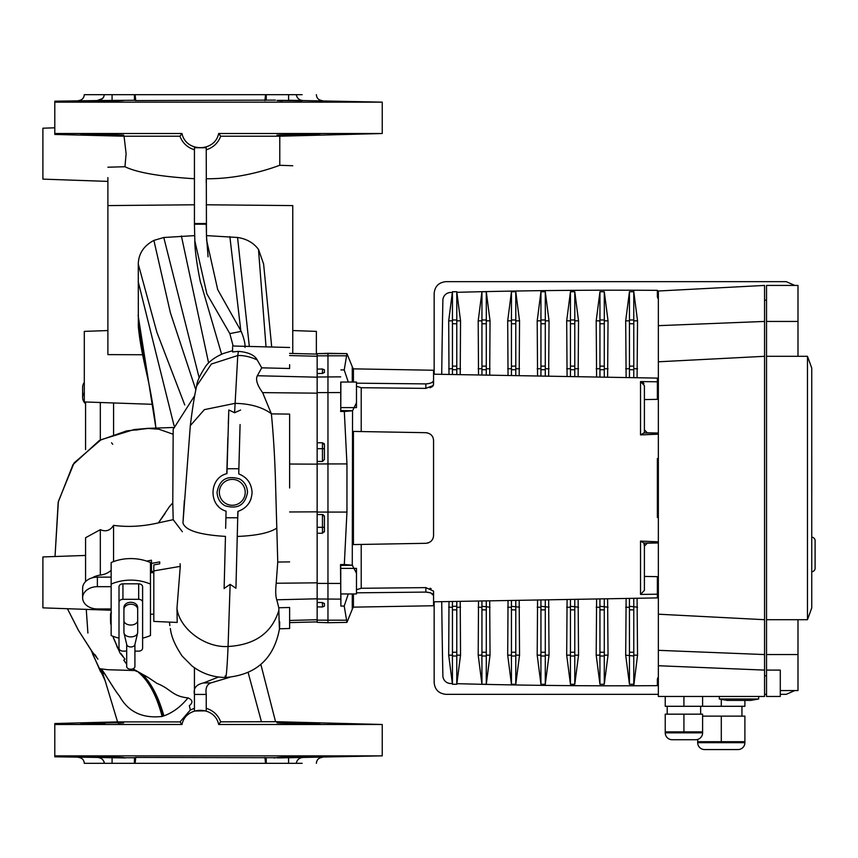<?xml version="1.0" encoding="UTF-8"?>
<svg xmlns="http://www.w3.org/2000/svg" width="858" height="858" viewBox="0 0 858 858"><rect width="100%" height="100%" fill="white"/><g stroke="black" fill="none" stroke-linecap="round" stroke-linejoin="round"><path stroke-width="1.29" d="M356.478 593.95L340.744 593.95L340.744 568.393L356.478 568.393L356.478 593.95M356.478 407.614L340.744 407.614L340.744 382.046L356.478 382.046L356.478 407.614M352.273 382.046L352.273 366.774L346.954 353.614L344.219 369.948L348.262 382.046M356.478 573.198L352.273 565.218L352.552 410.757L340.755 410.553L340.83 407.614M356.478 402.799L352.552 410.757M323.219 514.703A1.963 1.963 0 0 0 322.458 514.553L317.149 514.553L317.149 442.771L322.458 442.771L317.149 442.771L317.149 353.657L346.954 353.614L352.273 366.774A9.835 9.835 0 0 0 353.421 368.854L353.421 382.046M356.478 386.261L361.218 387.719L425.847 388.374L425.847 383.901L356.478 383.172M427.402 432.872L425.847 432.689C430.716 433.376 433.29 436.003 433.569 440.551L433.569 535.446C433.279 540.004 430.705 542.621 425.847 543.307L353.421 544.573L353.421 431.424L425.847 432.689L361.218 431.563L361.218 387.719M644.401 542.964L644.401 590.368L640.529 594.422L657.378 594.197L657.378 597.908L433.569 601.812L433.569 605.748L433.569 595.763C433.29 593.661 430.716 592.438 425.847 592.095L425.847 587.623L361.218 588.277L356.478 589.736M352.273 593.95L352.273 609.223A9.835 9.835 0 0 1 353.421 607.142L353.421 593.95M431.188 588.717L430.03 588.245L431.188 588.717M429.997 387.762L431.188 387.28L429.997 387.762M432.11 386.744L432.797 386.164L432.11 386.744M425.847 383.901C430.705 383.558 433.279 382.346 433.569 380.233L433.29 385.521L425.847 388.374M658.354 434.18L640.529 434.899L640.529 381.574L657.378 381.799L657.378 378.099L433.569 374.185L433.569 370.248L433.569 384.545M655.212 594.229L648.283 594.326M324.421 516.516L324.421 531.263L322.458 533.236L317.149 533.236L322.458 533.236L322.458 514.553L324.421 516.516A1.963 1.963 0 0 0 324.281 515.765M324.421 459.48L324.421 448.67L322.458 448.67L322.458 442.771L324.421 444.734L324.421 459.48L322.458 461.454L322.458 448.67L317.149 448.67M322.458 602.584L324.421 603.528L324.421 606.177L322.458 606.992L322.458 602.584L317.149 602.466L317.149 514.553M324.421 603.528L324.421 606.177M324.421 369.819L324.421 372.469L322.458 373.412L317.149 373.541L317.149 369.122L322.458 369.004L324.421 369.819L324.421 372.469M317.149 353.657L327.96 353.281L327.96 622.715L317.149 622.34L317.149 602.466L317.149 606.874L322.458 606.992M317.149 461.454L322.458 461.454M340.744 589.961L340.744 572.383M340.744 403.625L340.744 386.036M658.354 542.824L643.908 543.071L640.529 541.098L658.354 541.816M658.354 517.503L657.378 517.449L657.378 458.547L658.354 458.504M430.137 434.051L430.716 434.491M432.185 436.089L432.582 436.733M433.494 536.572L433.118 538.073M432.582 539.264L431.767 540.465M430.748 541.484L430.18 541.913M428.861 542.653L427.391 543.125M425.847 587.623L433.537 591.108L433.569 595.763M640.529 381.574L644.401 385.628L644.401 429.944M644.401 385.628L644.401 433.033M658.354 433.022L647.297 432.829L644.401 429.837L644.401 432.936L658.193 433.172M644.401 590.368L644.401 546.053M643.908 543.071L644.401 546.16L647.297 543.178L658.354 542.975M657.378 381.799L657.378 399.345L644.401 399.581M643.897 383.644L643.521 383.065M643.028 382.539L642.428 382.1M641.848 381.821L640.829 381.585M340.883 382.046L340.755 410.553M352.273 410.778L344.315 411.508L346.954 463.921L346.954 512.076L344.315 564.489L340.529 564.553L340.83 568.393M340.529 564.553L340.883 606.091L344.219 606.048L346.954 622.382L327.96 622.715M340.883 593.95L340.883 606.091M344.315 564.489L352.273 565.218M340.883 369.905L344.219 369.948M344.315 411.508L340.529 411.443M348.262 593.95L344.219 606.048M346.954 620.205L317.149 620.162M433.569 380.233L433.569 370.248L433.569 374.185L434.159 374.195L434.159 293.522C434.791 286.379 438.728 282.421 445.967 281.649L786.185 281.649L445.967 281.649M356.478 592.824L425.847 592.095L430.287 592.781M433.569 601.812L433.569 591.452M655.405 433.129L644.401 432.936M657.378 594.197L657.378 576.651L644.401 576.426M643.908 432.925L640.529 434.899M324.421 531.263A1.963 1.963 0 0 1 324.281 532.014M324.421 444.734A1.963 1.963 0 0 0 323.852 443.35M434.159 682.475L434.159 601.801L434.159 682.475C434.781 689.596 438.706 693.554 445.967 694.347L658.354 694.347L445.967 694.347M786.185 694.347L780.287 694.347L786.185 694.347L794.83 690.561M766.526 694.347L764.553 694.347L766.526 694.347M811.754 368.103L807.464 356.306L811.754 368.103L811.754 607.893L807.464 619.701L807.464 356.306L811.754 368.103L807.464 356.306L797.994 356.306L797.994 285.435L794.83 285.435L786.185 281.649M719.326 699.013L758.654 699.013L750.793 700.396L727.187 700.396L719.326 699.013L719.326 696.46M758.654 699.013L758.654 696.46L758.654 699.013M738.009 749.56L704.579 749.56A6.885 6.885 0 0 1 697.693 742.674L744.894 742.674A6.885 6.885 0 0 1 738.009 749.56L704.579 749.56A6.885 6.885 0 0 1 697.693 742.674L697.693 739.446M744.894 742.674L744.894 741.698L697.693 741.698M700.643 714.167L700.643 706.295M741.945 716.13L741.945 706.295L741.945 716.13M702.605 732.85A6.885 6.885 0 0 1 695.72 739.725L672.125 739.725A6.885 6.885 0 0 1 665.24 732.85L665.24 714.167L702.605 714.167L702.605 731.863L665.24 731.863L665.24 732.85L702.605 732.85L702.605 731.863L702.605 732.85M667.213 714.167L667.213 706.295M658.354 325.665L764.553 321.439L764.553 285.435L658.354 291.001L658.354 361.797L764.553 356.306L764.553 696.46L658.354 696.46L658.354 665.733L764.553 670.098M658.354 361.797L658.354 614.199L764.553 619.701M744.894 700.396L744.894 706.295L665.24 706.295L665.24 696.46M764.553 321.439L764.553 356.306M658.354 614.199L658.354 650.332L764.553 654.557M658.354 650.332L658.354 665.733M702.605 706.295L702.605 696.46M683.923 706.295L683.923 696.46M683.923 731.863L683.923 714.167M721.288 706.295L721.288 699.356M744.894 741.698L744.894 716.13L702.605 716.13M721.288 741.698L721.288 716.13M780.287 690.561L797.994 690.561L797.994 654.557L766.526 654.557L766.526 670.098L780.287 670.098L780.287 696.46L766.526 696.46L766.526 670.098M811.754 607.893L807.464 619.701L811.754 607.893L807.464 619.701L797.994 619.701L797.994 654.557M797.994 285.435L766.526 285.435L766.526 654.557M811.775 490.261L811.754 450.471M797.994 321.439L766.526 321.439M797.994 356.306L766.526 356.306M797.994 619.701L766.526 619.701M449.002 601.544L448.691 655.158L452.456 684.266L456.778 684.266L460.542 655.158L460.22 601.351M441.72 601.673A9603.09 9603.09 0 0 0 442.878 675.793A7.861 7.861 0 0 0 450.525 683.504A5829.113 5829.113 0 0 0 452.359 683.558M452.456 609.866L452.456 652.252L456.778 652.252L456.778 609.866L452.456 609.866L452.423 607.303L448.691 607.185M452.423 607.303L452.456 601.479M452.456 374.517L452.456 366.13L456.778 366.13L456.778 323.745L452.456 323.745L452.423 320.838L448.691 320.838L452.359 292.449A5829.113 5829.113 0 0 0 450.525 292.492A7.861 7.861 0 0 0 442.878 300.203A9603.09 9603.09 0 0 0 441.72 374.335M452.456 606.284L456.778 606.284L456.778 601.404M448.691 320.838L449.002 374.453M456.853 683.676A5829.113 5829.113 0 0 0 633.772 685.767L637.537 655.158L637.086 598.262M629.45 684.266L633.772 684.266L633.772 656.016L625.686 655.158L629.45 684.266L629.45 656.016M626.136 598.444L625.686 655.158M629.45 377.606L629.45 366.13L633.772 366.13L633.772 323.745L629.45 323.745L629.418 320.838L625.686 320.838L626.136 377.552M625.686 320.838L629.45 291.731L633.772 291.731L633.772 290.229A5829.113 5829.113 0 0 0 456.853 292.321L460.542 320.838L460.22 374.656M478.517 601.029L478.196 655.158L481.949 684.266L486.282 684.266L490.036 655.158L489.704 600.836M481.949 375.032L481.949 366.13L486.282 366.13L486.282 323.745L481.949 323.745L481.917 320.838L478.196 320.838L478.517 374.967M478.196 320.838L481.949 291.731L486.282 291.731L490.036 320.838L489.704 375.171M508.043 600.514L507.689 655.158L511.454 684.266L515.776 684.266L519.54 655.158L519.176 600.321M511.454 375.547L511.454 366.13L515.776 366.13L515.776 323.745L511.454 323.745L511.422 320.838L507.689 320.838L508.043 375.482M507.689 320.838L511.454 291.731L515.776 291.731L519.54 320.838L519.176 375.686M537.569 599.999L537.194 655.158L540.948 684.266L545.28 684.266L549.034 655.158L548.648 599.806M540.948 376.061L540.948 366.13L545.28 366.13L545.28 323.745L540.948 323.745L540.915 320.838L537.194 320.838L537.569 376.008M537.194 320.838L540.948 291.731L545.28 291.731L549.034 320.838L548.648 376.201M567.084 599.485L566.688 655.158L570.452 684.266L574.774 684.266L578.539 655.158L578.131 599.292M570.452 376.576L570.452 366.13L574.774 366.13L574.774 323.745L570.452 323.745L570.42 320.838L566.688 320.838L567.084 376.523M566.688 320.838L570.452 291.731L574.774 291.731L578.539 320.838L578.131 376.716M596.61 598.97L596.192 655.158L599.946 684.266L604.279 684.266L608.032 655.158L607.603 598.777M599.946 377.091L599.946 366.13L604.279 366.13L604.279 323.745L599.946 323.745L599.914 320.838L596.192 320.838L596.61 377.037M596.192 320.838L599.946 291.731L604.279 291.731L608.032 320.838L607.603 377.23M658.354 677.144A3.936 3.936 0 0 0 657.378 679.75L657.378 685.649A5829.113 5829.113 0 0 1 633.772 685.767M766.526 675.814L764.553 675.814M764.553 300.182L766.526 300.182M633.772 290.229A5829.113 5829.113 0 0 1 657.378 290.347L657.378 296.257A3.936 3.936 0 0 0 658.354 298.852M629.45 291.731L629.45 319.98L633.772 319.98L633.772 291.731L637.537 320.838L637.086 377.734M629.45 609.866L629.45 652.252L633.772 652.252L633.772 609.866L629.45 609.866L629.429 607.303L625.686 607.185M629.429 607.303L629.45 598.391M629.429 368.693L625.686 368.811M629.418 655.158L629.45 652.252M633.772 366.13L633.772 369.712L629.45 369.712M633.805 368.693L637.537 368.811M629.45 606.284L637.537 607.185M633.772 606.284L633.772 598.316M633.772 377.681L633.772 369.712M633.772 319.98L633.805 320.838L637.537 320.838M633.805 320.838L633.772 323.745M629.45 323.745L629.45 366.13M633.805 607.303L633.772 609.866M633.772 652.252L633.805 655.158L637.537 655.158M633.805 655.158L633.772 656.016M629.418 320.838L629.45 319.98M599.946 609.866L599.946 652.252L604.279 652.252L604.279 609.866L599.946 609.866L599.924 607.303L596.192 607.185M599.924 607.303L599.946 598.905M599.924 368.693L596.192 368.811M599.946 684.266L599.914 655.158L596.192 655.158M599.914 655.158L599.946 652.252M604.279 366.13L604.279 369.712L599.946 369.712M604.3 368.693L608.032 368.811M599.946 606.284L608.032 607.185M604.279 606.284L604.279 598.83M604.279 377.166L604.279 369.712M604.279 291.731L604.311 320.838L608.032 320.838M604.311 320.838L604.279 323.745M599.946 323.745L599.946 366.13M604.3 607.303L604.279 609.866M604.279 652.252L604.311 655.158L608.032 655.158M604.279 684.266L604.279 656.016L599.946 656.016M604.311 655.158L604.279 656.016M599.946 291.731L599.946 319.98L604.279 319.98M599.914 320.838L599.946 319.98M570.452 609.866L570.452 652.252L574.774 652.252L574.774 609.866L570.452 609.866L570.431 607.303L566.688 607.185M570.431 607.303L570.452 599.42M570.431 368.693L566.688 368.811M570.452 684.266L570.42 655.158L566.688 655.158M570.42 655.158L570.452 652.252M574.774 366.13L574.774 369.712L570.452 369.712M574.806 368.693L578.539 368.811M570.452 606.284L578.539 607.185M574.774 606.284L574.774 599.345M574.774 376.651L574.774 369.712M574.774 291.731L574.806 320.838L578.539 320.838M574.806 320.838L574.774 323.745M570.452 323.745L570.452 366.13M574.806 607.303L574.774 609.866M574.774 652.252L574.806 655.158L578.539 655.158M574.774 684.266L574.774 656.016L570.452 656.016M574.806 655.158L574.774 656.016M570.452 291.731L570.452 319.98L574.774 319.98M570.42 320.838L570.452 319.98M540.948 609.866L540.948 652.252L545.28 652.252L545.28 609.866L540.948 609.866L540.926 607.303L537.194 607.185M540.926 607.303L540.948 599.935M540.926 368.693L537.194 368.811M540.948 684.266L540.915 655.158L537.194 655.158M540.915 655.158L540.948 652.252M545.28 366.13L545.28 369.712L540.948 369.712M545.302 368.693L549.034 368.811M540.948 606.284L549.034 607.185M545.28 606.284L545.28 599.86M545.28 376.136L545.28 369.712M545.28 291.731L545.313 320.838L549.034 320.838M545.313 320.838L545.28 323.745M540.948 323.745L540.948 366.13M545.302 607.303L545.28 609.866M545.28 652.252L545.313 655.158L549.034 655.158M545.28 684.266L545.28 656.016L540.948 656.016M545.313 655.158L545.28 656.016M540.948 291.731L540.948 319.98L545.28 319.98M540.915 320.838L540.948 319.98M511.454 609.866L511.454 652.252L515.776 652.252L515.776 609.866L511.454 609.866L511.422 607.303L507.689 607.185M511.422 607.303L511.454 600.45M511.422 368.693L507.689 368.811M511.454 684.266L511.422 655.158L507.689 655.158M511.422 655.158L511.454 652.252M515.776 366.13L515.776 369.712L511.454 369.712M515.808 368.693L519.54 368.811M511.454 606.284L519.54 607.185M515.776 606.284L515.776 600.375M515.776 375.622L515.776 369.712M515.776 291.731L515.808 320.838L519.54 320.838M515.808 320.838L515.776 323.745M511.454 323.745L511.454 366.13M515.808 607.303L515.776 609.866M515.776 652.252L515.808 655.158L519.54 655.158M515.776 684.266L515.776 656.016L511.454 656.016M515.808 655.158L515.776 656.016M511.454 291.731L511.454 319.98L515.776 319.98M511.422 320.838L511.454 319.98M481.949 609.866L481.949 652.252L486.282 652.252L486.282 609.866L481.949 609.866L481.928 607.303L478.196 607.185M481.928 607.303L481.949 600.965M481.928 368.693L478.196 368.811M481.949 684.266L481.917 655.158L478.196 655.158M481.917 655.158L481.949 652.252M486.282 366.13L486.282 369.712L481.949 369.712M486.304 368.693L490.036 368.811M481.949 606.284L490.036 607.185M486.282 606.284L486.282 600.89M486.282 375.107L486.282 369.712M486.282 291.731L486.314 320.838L490.036 320.838M486.314 320.838L486.282 323.745M481.949 323.745L481.949 366.13M486.304 607.303L486.282 609.866M486.282 652.252L486.314 655.158L490.036 655.158M486.282 684.266L486.282 656.016L481.949 656.016M486.314 655.158L486.282 656.016M481.949 291.731L481.949 319.98L486.282 319.98M481.917 320.838L481.949 319.98M452.359 292.449L452.456 291.731L456.778 291.731L456.853 292.321M452.423 368.693L448.691 368.811M452.456 684.266L452.423 655.158L448.691 655.158M452.423 655.158L452.456 652.252M456.778 374.592L456.778 369.712L452.456 369.712M456.778 366.13L456.778 369.712M456.799 368.693L460.542 368.811M456.778 606.284L456.799 607.303L460.542 607.185M456.778 291.731L456.81 320.838L460.542 320.838M456.81 320.838L456.778 323.745M452.456 323.745L452.456 366.13M456.799 607.303L456.778 609.866M456.778 652.252L456.81 655.158L460.542 655.158M456.778 684.266L456.778 656.016L452.456 656.016M456.81 655.158L456.778 656.016M452.456 291.731L452.456 319.98L456.778 319.98M452.423 320.838L452.456 319.98M134.921 644.476L134.921 666.527A4.108 2.692 180 0 1 130.813 669.219A4.108 2.692 180 0 1 126.694 666.527L126.694 644.476M134.921 644.261A4.108 2.692 180 0 1 134.867 644.68A4.108 2.692 180 0 1 130.813 646.964A4.108 2.692 180 0 1 126.748 644.68A4.108 2.692 180 0 1 126.694 644.261M123.927 609.416A6.885 5.191 180 0 1 130.813 604.225A6.885 5.191 180 0 1 137.688 609.416L137.688 607.485A6.885 5.191 180 0 0 130.813 602.284A6.885 5.191 180 0 0 123.927 607.485L123.927 632.389A6.885 4.515 0 0 0 124.002 633.086A6.885 4.515 0 0 0 130.813 636.904A6.885 4.515 0 0 0 137.612 633.086A6.885 4.515 0 0 0 137.688 632.389L137.688 620.516A6.885 4.515 180 0 1 130.813 625.032A6.885 4.515 180 0 1 123.927 620.516M111.143 608.944L97.372 608.944A14.747 11.133 0 0 1 82.625 597.812L82.625 588.266A14.747 11.133 0 0 1 97.372 577.134L111.143 577.134L111.143 635.521A39.329 29.687 180 0 0 119.005 638.127M150.472 584.105L150.472 562.558A39.329 29.687 180 0 0 111.143 562.558L111.143 584.105A39.329 29.687 180 0 1 150.472 584.105L150.472 635.521A39.329 29.687 180 0 1 142.61 638.127M119.005 602.284L119.005 586.808A3.936 2.971 0 0 1 122.941 583.837L122.941 599.324A3.936 2.971 180 0 0 119.005 602.284L119.005 648.155A3.936 2.971 180 0 0 122.941 651.115L126.694 651.115M138.674 583.837A3.936 2.971 0 0 1 142.61 586.808L142.61 602.284A3.936 2.971 180 0 0 138.674 599.324L138.674 583.837L122.941 583.837M142.61 632.668L142.61 586.808M138.674 599.324L122.941 599.324M134.921 651.115L138.674 651.115A3.936 2.971 180 0 0 142.61 648.155L142.61 602.284M82.625 597.812A14.747 11.133 0 0 1 97.372 586.679L111.143 586.679M153.818 614.21L150.472 614.21M153.818 571.353L150.472 571.353M153.818 572.651L150.472 572.651M815.1 540.701L815.1 568.243A3.539 3.539 0 0 1 811.754 571.771A3.539 3.539 0 0 0 815.1 568.243L815.1 540.701A3.539 3.539 0 0 0 811.754 537.172A3.539 3.539 0 0 1 815.1 540.701A3.539 3.539 0 0 0 811.754 537.172A3.539 3.539 0 0 1 815.1 540.701M233.14 346.01L229.837 333.623L241.184 331.37L217.707 289.618L206.617 240.208L206.231 224.206L194.434 224.206L194.434 147.726L206.231 147.726L206.231 149.785C213.159 147.662 217.986 143.136 220.71 136.208L279.783 136.208L382.239 133.516L382.239 102.145L303.571 100.568C299.496 100.429 297.072 98.466 296.289 94.67L302.155 94.67M245.227 492.32A12.934 12.934 0 0 0 232.282 479.386A12.934 12.934 0 0 0 219.348 492.32A12.934 12.934 0 0 0 232.282 505.265A12.934 12.934 0 0 0 245.227 492.32M111.143 610.242L42.9 607.861L42.9 556.939L85.575 555.448M194.712 395.613L173.187 429.279L172.78 502.906L169.444 506.617L158.43 522.865L173.198 519.68L172.78 502.906M173.198 519.68L182.368 531.724M107.893 330.555L84.298 331.381L84.298 401.941L152.703 404.322M107.893 177.606L107.893 354.622L142.632 354.751M81.574 723.712L80.824 723.809M104.751 723.712L99.507 723.809C75.579 724.045 75.375 723.82 98.917 723.133C113.31 722.565 133.58 722.565 118.179 723.133L123.38 722.768M123.327 722.758L119.477 722.704M301.748 723.82L301.748 723.133L319.83 723.809L292.535 722.854M278.56 722.726L277.477 722.758M276.995 722.801L282.475 723.133C267.085 722.565 287.355 722.565 301.748 723.133M260.864 664.457L275.547 721.685L382.239 724.484L382.239 755.855L54.794 755.855L54.794 756.81L54.794 723.53L54.794 724.484L54.794 723.53L54.794 724.484L181.993 724.484C185.811 705.641 214.843 705.63 218.661 724.484L382.239 724.484M113.503 687.558L104.762 673.916L102.488 672.758L99.582 668.65L105.137 680.705L117.567 721.889L54.794 723.53M172.533 721.91L169.938 721.91M99.507 723.809C75.579 724.045 75.375 723.82 98.917 723.133L98.917 723.82M117.567 721.889L180.03 721.9L181.993 724.484M118.179 757.196C133.558 757.764 113.32 757.775 98.917 757.196L80.877 756.499L99.507 756.52L123.702 757.517M312.14 756.928L319.83 756.52L301.748 757.196L301.748 756.509M101.287 757.292L104.161 757.378M104.73 757.389L107.271 757.453M110.35 757.517L111.915 757.55M113.728 757.582L114.575 757.593M114.897 757.593L116.849 757.614M117.31 757.625L118.661 757.625M119.058 757.625L120.924 757.625M121.546 757.625L122.104 757.614M122.565 757.603L123.144 757.582M82.132 756.659L82.829 756.702M83.998 756.756L84.76 756.788M85.843 756.831L91.313 757.013M91.388 757.013L93.876 757.078M301.748 757.196C287.344 757.775 267.085 757.775 282.475 757.196L277.359 757.571M277.638 757.582L278.4 757.614M125.665 757.914L112.076 757.732L134.427 757.732L134.427 763.33L104.365 763.33C103.582 759.534 101.158 757.571 97.093 757.432L54.794 756.81M264.918 757.432L265.551 763.33L135.103 763.33L135.736 757.432L288.578 757.732L288.578 763.33L296.289 763.33C297.072 759.534 299.496 757.571 303.571 757.432L382.239 755.855M303.571 757.432L287.998 757.743M284.813 757.796L280.405 757.861M279.933 757.871L277.402 757.893M275.075 757.914L273.863 757.914M289.618 353.389L317.149 354.118L316.366 354.097L316.366 331.381L292.76 330.555M225.654 528.303L225.911 517.76L237.72 517.76L238.063 511.357M249.217 502.724L249.807 501.673M250.654 499.86L251.062 498.755M237.237 537.312L237.87 511.411C246.761 508.236 251.491 501.93 252.07 492.524C251.555 483.494 247.115 477.284 238.749 473.906L238.867 468.736L227.07 468.736L228.807 409.963L226.952 473.627C208.869 477.767 208.204 506.156 226.072 511.143L225.686 527.102M107.893 181.403L42.9 179.129L42.9 128.207L54.794 127.799L54.794 134.449L54.794 127.799M382.239 133.516L218.661 133.516C214.843 152.37 185.811 152.359 181.993 133.516L179.944 136.208L124.056 136.208L54.794 134.449L124.056 136.208L126.115 153.668L124.957 166.731L123.595 166.763M382.239 102.145L54.794 102.145L54.794 134.449M181.993 133.516L54.794 133.516M301.855 100.804L301.748 101.491M301.748 134.18L301.748 134.867C287.344 135.435 267.085 135.435 282.475 134.867L319.83 134.191L301.748 134.867M282.475 100.804C267.106 100.236 287.333 100.225 301.748 100.804L276.952 100.483M98.917 101.491L98.917 100.804L80.867 101.501L99.507 101.48L80.867 101.501L98.917 100.804C113.159 100.236 133.676 100.225 118.179 100.804L99.507 101.48L118.329 100.794M80.824 134.191L98.917 134.867C75.375 134.18 75.579 133.955 99.507 134.191L118.179 134.867C133.58 135.435 113.31 135.435 98.917 134.867L98.917 134.18M301.748 100.804L296.6 100.622M295.163 100.59L293.275 100.536M287.687 100.429L286.197 100.407M285.006 100.397L278.207 100.397M278.153 100.397L277.359 100.429M93.994 100.912L89.436 101.04M123.702 100.483L118.179 100.804M123.37 100.429L121.31 100.375M120.335 100.375L119.702 100.365M78.55 100.568C82.057 100.15 83.966 98.187 84.298 94.67L104.365 94.67C103.582 98.466 101.158 100.429 97.093 100.568L54.794 101.19L54.794 102.145M275.45 100.096L135.736 100.568L135.103 94.67L134.427 94.67L134.427 100.268L97.093 100.568L102.456 98.595M289.618 487.998L289.618 414.414M289.618 414.092L271.385 413.888C273.595 436.69 275.021 461.4 275.675 487.998L277.756 562.044L289.618 561.904M247.533 492.32C245.141 505.083 237.623 509.534 224.978 505.705C220.098 502.981 217.449 498.519 217.042 492.32C219.434 479.568 226.952 475.118 239.597 478.946C244.476 481.67 247.125 486.132 247.533 492.32M289.618 607.496L289.618 611.304L289.618 607.496L279.74 607.732M289.618 368.179L289.618 364.693M289.618 622.608L317.149 621.889L289.618 622.608L289.618 628.506L289.618 611.304M289.618 368.5L261.733 367.835L257.185 359.91C250.439 356.799 243.962 355.341 237.763 355.523L234.599 412.73L228.807 409.974L228.303 423.873M232.582 351.909L232.582 347.276M232.582 351.952L238.406 351.362C248.348 352.22 254.612 355.073 257.185 359.91M112.076 100.268L112.076 94.67L104.365 94.67M112.076 94.67L134.427 94.67M135.103 94.67L265.551 94.67L264.918 100.568M266.227 100.268L266.227 94.67L265.551 94.67M266.227 94.67L288.578 94.67L288.578 100.268L303.571 100.568M296.289 94.67L288.578 94.67M102.971 98.091L103.614 97.244M135.736 100.568L134.427 100.268M276.952 135.178L282.475 134.867M310.07 134.652L319.09 134.288M112.066 135.221L119.283 135.296M98.917 134.867C75.375 134.18 75.579 133.955 99.507 134.191M206.231 178.743C246.396 179.204 280.802 164.65 279.783 165.294C280.802 164.65 246.396 179.204 206.231 178.743L206.231 182.582M219.058 204.901L292.76 205.588C292.76 152.735 292.76 152.735 292.76 205.588L292.76 353.475M206.231 204.783L292.76 205.588M288.578 763.33L266.227 763.33L266.227 757.732M265.551 763.33L266.227 763.33M134.427 763.33L135.103 763.33M104.365 763.33L84.298 763.33C83.966 759.813 82.057 757.85 78.55 757.432M302.155 763.33L296.289 763.33M104.365 763.298L103.968 761.432M102.874 759.813L101.93 758.987M100.804 758.311L99.635 757.839M140.626 673.369L141.688 673.895C151.04 683.086 158.322 697.125 163.546 716.001L161.486 716.623M140.658 673.38L140.937 673.519C150.515 682.625 157.936 696.825 163.181 716.119M206.231 224.206L206.231 223.53L194.434 223.53M263.588 263.932L258.473 249.356C253.475 242.771 246.514 238.814 237.569 237.484L206.467 235.607L206.231 147.726M220.71 136.208L218.661 133.516M97.093 757.432L112.076 757.732L112.076 763.33M134.427 757.732L135.736 757.432M258.473 249.356L266.023 346.879M237.569 237.484L249.324 346.439M206.467 235.607L208.065 256.842M107.893 205.588L194.434 204.783L194.434 178.743C160.189 176.598 137.033 172.597 124.957 166.731L107.893 167.213M229.837 333.623L206.864 293.865L194.83 240.808L194.434 224.206M179.944 136.208C182.529 142.986 187.355 147.512 194.434 149.785L194.434 147.726M241.184 331.37C244.015 338.363 245.291 343.704 245.002 347.383M271.385 413.888L262.634 392.621C257.196 385.199 255.427 379.568 257.336 375.74L261.733 367.835M239.629 439.628L240.058 425.461M240.09 424.56L238.867 468.736M248.906 481.81L248.198 480.802M247.125 479.483L245.452 477.799M148.595 677.734L157.111 683.483C170.731 688.652 172.222 696.449 187.999 697.876C180.974 706.584 172.941 712.59 163.899 715.883L163.546 716.001M319.83 723.809L282.475 723.133M282.475 757.196L319.83 756.52M275.547 721.685L261.443 721.728L248.155 672.575M98.917 756.509L98.917 757.196L80.877 756.499L99.507 756.52M206.231 693.757L206.231 694.186C205.341 688.288 206.853 684.534 210.778 682.936L203.571 682.936C196.3 684.47 193.254 688.223 194.434 694.186L194.434 711.014L194.434 708.333L190.358 709.963L180.03 721.9M229.697 677.327L210.778 682.936M206.231 694.186L206.231 710.853L194.434 711.014M54.794 724.484L54.794 755.855M145.592 675.954L147.19 676.876M145.399 675.847L142.482 674.291M132.936 668.832L148.702 677.799M135.274 670.709L136.894 671.546M138.106 315.379L155.856 427.692C155.041 419.144 152.724 402.509 149.035 384.352L147.844 378.732C142.02 352.97 139.993 342.674 138.342 326.791L138.277 264.103C138.556 253.689 143.758 245.785 153.893 240.401L163.781 237.505L194.659 235.628M163.781 237.505L199.131 377.692M194.83 240.808C194.605 253.775 200.783 285.628 201.029 283.666L221.611 354.204M232.582 350.697L223.595 353.421C211.132 358.558 206.649 365.047 205.952 365.862C199.946 375.096 196.847 381.789 196.686 385.928L211.358 364.039L237.763 355.523L238.406 351.362M277.756 562.044L276.19 583.247C275.407 590.99 275.6 596.503 276.769 599.785L278.807 607.754L278.893 611.55C279.311 630.276 279.569 633.687 279.676 621.771M240.605 410.027L234.599 412.73M227.885 437.569L226.78 473.68M215.379 482.679L215.058 483.247M217.728 505.609L218.318 506.252M224.131 588.427L230.137 584.362L235.939 588.266L237.72 517.76M236.529 565.926L236.583 563.824M163.61 715.99C158.387 697.168 151.126 683.161 141.817 673.959L142.407 674.259M218.661 724.484L220.678 721.835C218.082 715.025 213.256 710.51 206.231 708.3L206.231 697.651M220.678 721.835L261.443 721.728M206.231 708.3L206.231 710.853M206.231 711.014L205.684 710.853M230.137 584.362L228.067 646.492C227.005 671.117 226.019 680.952 225.107 675.975M218.543 677.026L203.571 682.936M194.434 667.739L194.434 693.65M163.117 716.14C157.861 696.771 150.418 682.539 140.798 673.455L140.937 673.519M110.564 621.675L111.143 624.259M111.454 612.687L110.618 613.491L110.553 615.551M110.532 616.387L110.51 618.908M112.838 636.218L120.099 653.206L124.978 659.051L123.777 660.167L126.694 664.189L123.842 660.274M116.87 646.331L117.76 648.262M110.51 618.757L110.907 624.098M101.78 671.632L99.635 668.714M113.578 434.738L113.578 402.96M165.036 513.567L158.43 522.865C142.782 526.48 127.831 527.305 113.556 525.353L113.556 561.582M147.844 378.732L138.224 324.635M138.277 264.103L156.875 332.261L184.76 404.976M182.99 522.404L184.363 500.45M225.461 536.368L225.439 537.022M224.817 561.915L224.807 562.751M224.12 588.588L225.461 536.4C199.249 534.802 185.081 530.298 182.958 522.897L190.315 425.643L204.365 409.641L234.974 403.367C250.064 403.646 262.183 407.089 271.332 413.674M159.717 561.872L159.717 563.813L159.717 561.872L151.458 563.427L151.458 571.353M194.434 696.267L194.434 694.433L206.231 694.433M194.434 693.532L194.434 691.602M194.434 691.376L194.434 689.135M194.434 687.001L194.434 684.738M194.434 682.678L194.434 680.63M194.434 677.005L194.434 675.675M194.434 675.643L194.434 669.497M169.841 625.621L169.476 622.104M177.209 622.436L176.973 608.311L180.277 566.366L153.818 570.892L153.818 621.417L177.209 622.436M172.469 622.232L170.431 622.147M187.999 697.876C192.728 699.967 193.179 702.563 189.339 705.662L190.358 709.963M138.342 672.264L138.385 672.286C148.809 680.984 156.703 695.709 162.098 716.451C142.417 718.661 128.196 711.85 119.434 696.01C112.226 687.322 98.37 661.443 102.488 672.758L105.137 680.705M123.434 657.014L121.042 653.614L123.434 657.014M87.902 633.043L86.261 609.373M99.356 668.275L92.61 654.064M111.54 442.814L112.72 444.272M174.506 427.434L146.589 428.41L135.65 430.137M172.769 434.094L158.88 429.225L147.404 428.378M174.045 425.632L138.17 281.51M180.083 563.781L180.277 566.366M153.818 570.892L153.818 564.918L159.717 563.813M151.458 563.427L151.458 560.21L146.675 561.1M111.143 570.323A17.696 13.363 0 0 1 100.322 575.096L100.322 529.676L85.575 537.73L85.575 581.585M92.214 577.842A17.696 13.363 0 0 1 100.322 575.096M110.521 619.122L110.693 624.066M113.385 637.902L120.099 653.206L113.385 637.902M123.777 660.167L126.694 664.189M134.974 670.548L107.754 669.723L99.582 668.65M113.556 525.353C110.242 530.587 105.834 532.024 100.322 529.676M695.72 739.725L672.125 739.725M352.273 366.774A9.835 9.835 0 0 0 353.421 368.854L433.569 370.248L353.421 368.854M433.537 595.431L430.684 592.921M84.298 382.432A14.747 10.425 180 0 0 82.625 387.258L82.625 397.554A14.747 10.425 180 0 0 85.575 403.807M84.298 392.728A14.747 10.425 180 0 0 82.625 397.554M361.218 544.444L361.218 588.277M340.723 599.131L317.149 598.991M340.594 583.451L317.149 583.397M346.954 512.076L317.149 512.076M346.954 463.921L317.149 463.931M340.594 392.546L317.149 392.61M340.723 376.866L317.149 377.005M346.954 355.791L317.149 355.834M640.529 594.422L640.529 541.098M352.552 565.24L340.755 565.443M317.149 527.327L324.421 527.327M322.458 373.412L322.458 369.004M97.372 586.679L97.372 577.134M194.434 223.756L206.231 223.756M229.869 236.626L240.766 330.394M208.601 362.934L181.381 235.929M153.893 240.401L170.377 312.72L195.828 389.864M237.258 536.443C256.327 535.692 269.519 532.904 276.844 528.078M163.899 715.883C158.698 697.382 151.534 683.504 142.396 674.249M194.97 710.853L194.434 710.853M278.861 610.338C271.943 632.882 255.008 644.937 228.067 646.492C205.03 647.994 179.397 628.689 176.973 608.311M100.322 440.047L100.322 402.499M169.82 625.471L169.53 622.104M262.634 392.621L317.149 393.168M257.336 375.74L317.149 377.188M276.769 599.785L317.149 598.809M276.19 583.247L317.149 582.829M289.618 464.028L317.149 464.157M289.618 355.544L317.149 356.252M289.618 620.452L317.149 619.744M289.618 511.969L317.149 511.84M352.273 609.223L346.954 622.382M433.569 605.748L353.421 607.142M137.688 609.416L137.688 620.516M134.867 644.68L137.612 633.086M126.748 644.68L124.002 633.086M322.104 100.568C318.608 100.15 316.688 98.187 316.366 94.67M289.618 628.506L279.504 628.775L289.618 628.506M289.618 347.49L232.582 345.999M292.76 165.744L279.783 165.294L279.783 136.208M316.366 763.33C316.688 759.813 318.608 757.85 322.104 757.432M263.588 263.814L271.707 347.018M190.315 425.643C192.449 408.161 194.573 394.916 196.686 385.918M279.536 628.539C274.045 658.687 256.07 674.999 225.6 677.477C213.009 677.348 201.78 673.476 191.913 665.883L182.164 656.07C175.129 645.645 171.192 636.454 170.377 628.485L170.377 628.485M85.575 401.984L85.575 449.571M147.823 428.367L134.191 429.526L101.051 439.725L74.099 462.923L58.376 501.415L55.03 556.51L58.183 502.252L73.005 464.596L99.281 440.519L126.641 430.898L149.163 428.335M91.495 650.75L97.93 659.169L92.106 651.576L78.55 630.523L67.428 608.719L78.239 629.997L91.173 650.3L100.686 671.975M96.772 657.485L95.131 654.772M346.954 353.614L327.96 353.281"/></g></svg>
